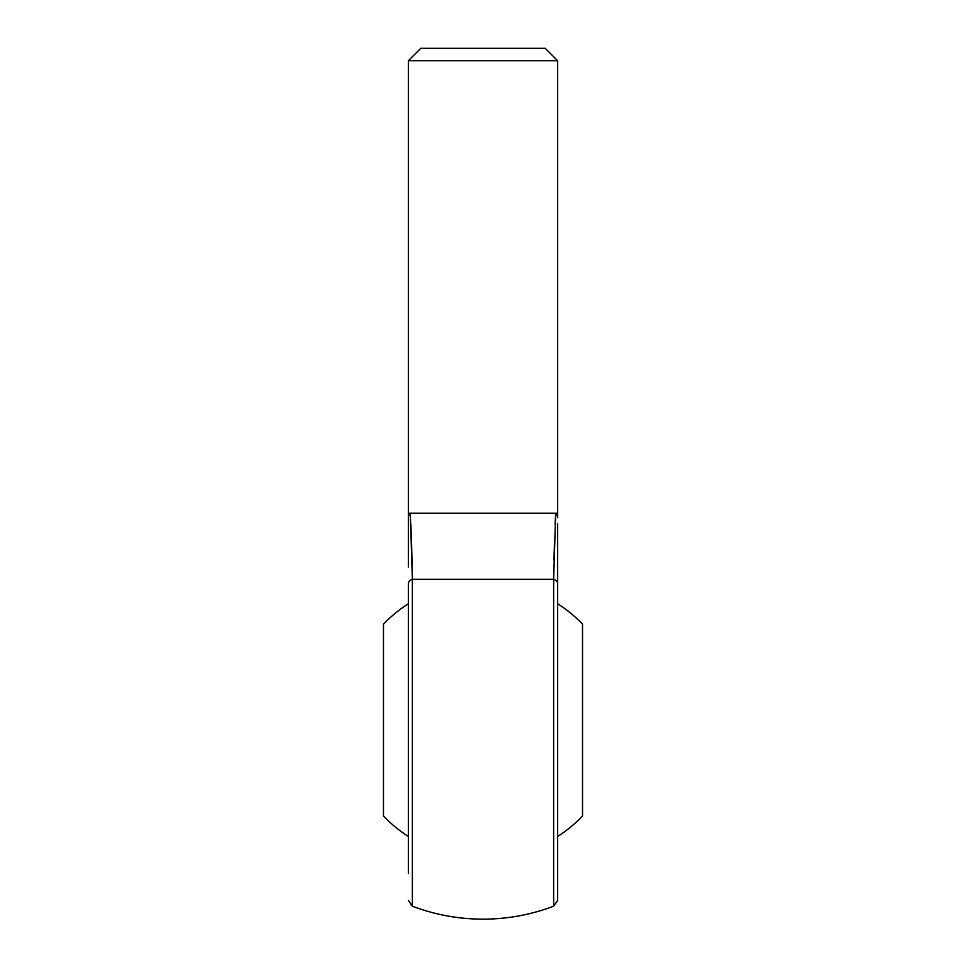 <?xml version="1.0" encoding="UTF-8"?>
<svg xmlns="http://www.w3.org/2000/svg" width="966" height="966" viewBox="0 0 966 966"><rect width="100%" height="100%" fill="white"/><g stroke="black" fill="none" stroke-linecap="round" stroke-linejoin="round"><path stroke-width="1.45" d="M557.648 603.738A138.247 138.247 0 0 1 582.522 624.145L582.522 816.053A138.247 138.247 0 0 1 557.648 836.471M408.352 836.471A138.247 138.247 0 0 1 383.478 816.053L383.478 624.145A138.247 138.247 0 0 1 408.352 603.738M408.352 566.921L408.352 513.248L555.704 513.248L555.136 524.212M408.352 873.276L408.352 583.754A6.219 4.709 180 0 1 412.373 579.346L412.373 906.205A199.056 199.056 0 0 0 553.627 906.205L553.627 579.346L412.373 579.346L410.296 513.248A6.219 6.062 180 0 0 408.352 517.643L408.352 521.205M557.648 720.105L557.648 556.416M557.648 549.026L557.648 541.89M557.648 523.5L557.648 900.384L553.627 906.205M557.648 513.248L557.648 517.643A6.219 6.062 0 0 0 555.704 513.248L557.648 513.248L557.648 60.737L408.352 60.737L408.352 513.248M412.192 569.409L411.601 543.955M411.492 540.513L410.864 524.212M554.508 540.525L553.989 560.111M557.648 583.754A6.219 4.709 0 0 0 553.627 579.346L555.704 513.248M557.648 60.737L545.198 48.3L420.802 48.3L408.352 60.737M412.373 906.205L408.352 900.384"/></g></svg>
